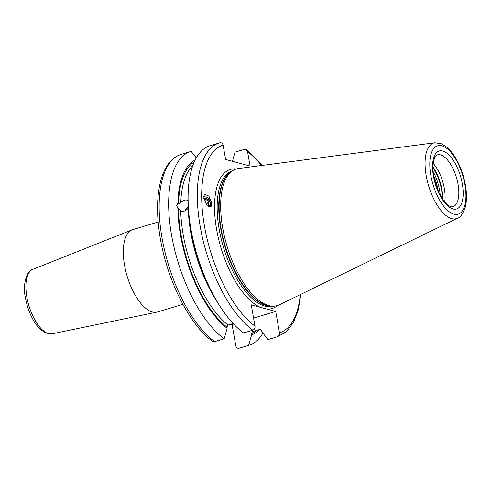 <?xml version="1.0" encoding="UTF-8"?>
<svg xmlns="http://www.w3.org/2000/svg" width="491" height="491" viewBox="0 0 491 491"><rect width="100%" height="100%" fill="white"/><g stroke="black" fill="none" stroke-linecap="round" stroke-linejoin="round"><path stroke-width="0.74" d="M196.302 157.869L191.128 151.381A101.171 44.03 -106.7 0 0 190.809 151.474A101.171 44.03 -106.7 0 0 171.654 235.705A101.171 44.03 -106.7 0 0 224.166 338.772L214.653 341.626L212.517 341.257C188.243 324.17 164.896 275.426 159.225 231.267C153.836 192.355 161.631 160.158 181.302 154.327A101.171 44.03 73.3 0 0 162.14 238.558A101.171 44.03 73.3 0 0 214.653 341.626M262.875 333.058A101.171 44.03 -106.7 0 1 248.949 345.277A101.171 44.03 -106.7 0 1 248.636 345.369L239.436 348.131A101.171 44.03 73.3 0 1 239.123 348.223C237.429 348.542 236.331 347.763 235.821 345.891L232.059 324.545L230.782 324.201M262.176 165.424L246.39 149.755L244.248 149.393L235.011 152.161L232.427 161.294M246.39 149.755L247.55 151.719L250.079 166.056L225.608 159.458L223.08 145.121C222.576 143.249 221.472 142.47 219.778 142.789L219.465 142.881A101.171 44.03 -106.7 0 1 219.778 142.789M300.848 294.355L298.276 309.784L293.52 322.335L286.584 331.505L277.605 336.685A101.171 44.03 -106.7 0 1 277.286 336.777C278.919 336.096 279.649 334.77 279.477 332.8L275.715 311.454L253.583 318.088M233.648 324.072L232.059 324.545M277.286 336.777L268.055 339.545L261.887 331.818L261.666 330.553L260.015 329.375L252.38 331.671M252.46 331.64L251.367 333.641L251.595 334.905L248.636 345.369M236.435 168.953A72.594 31.596 -106.7 0 0 216.629 229.61A72.594 31.596 73.3 0 0 260.236 307.274L251.245 304.85L255.007 326.196C255.185 328.166 254.455 329.498 252.822 330.173L243.585 332.947A101.171 44.03 -106.7 0 1 219.876 306.126A101.171 44.03 -106.7 0 1 188.09 200.168A101.171 44.03 -106.7 0 1 210.228 145.649L219.465 142.881A101.171 44.03 -106.7 0 0 200.303 227.112A101.171 44.03 -106.7 0 0 252.822 330.173M260.236 307.274L266.723 309.023A72.594 31.596 73.3 0 0 277.415 305.574M275.715 311.454L266.723 309.023M224.166 338.772L227.124 328.301L226.903 327.043L227.996 325.042L233.115 323.501M227.124 328.301A92.007 40.047 73.3 0 1 177.871 208.282L176.613 205.379L177.895 203.262L178.54 203.826L180.768 202.482C183.462 199.941 185.972 199.352 188.305 200.721M195.16 160.017A92.007 40.047 73.3 0 0 177.895 203.262M251.595 334.905A92.007 40.047 73.3 0 0 259.586 329.504M177.871 208.282L180.725 210.878A89.147 38.801 73.3 0 0 227.996 325.042M188.262 208.08C185.88 211.044 183.37 211.977 180.725 210.878M219.876 306.126L217.077 301.738A92.007 40.047 -106.7 0 1 188.17 205.373L188.09 200.168M277.605 336.685L268.368 339.453A101.171 44.03 -106.7 0 1 268.055 339.545M203.722 196.836L206.582 204.747L211.069 206.508L211.793 203.98L208.933 196.069L204.446 194.307L203.722 196.836A6.524 5.082 -138.4 0 1 211.793 203.98A6.524 5.082 41.6 0 1 210.934 206.643M222.73 228.125A71.318 31.043 -106.7 0 1 232.599 170.727A71.318 31.043 -106.7 0 1 238.423 168.542L434.897 142.764A39.483 17.185 73.3 0 0 426.206 175.747A39.483 17.185 73.3 0 0 457.526 218.207L279.305 304.825A71.318 31.043 73.3 0 1 273.241 306.206A71.318 31.043 73.3 0 1 222.73 228.125M433.215 163.454A27.06 11.778 -106.7 0 1 444.312 188.415A27.06 11.778 73.3 0 1 444.736 201.856M188.194 206.619A6.371 4.689 -48.5 0 0 185.119 210.792M32.744 269.393A33.664 14.65 73.3 0 0 26.876 297.116A33.664 14.65 73.3 0 0 52.077 333.831L45.761 333.045L40.692 329.664C37.733 326.945 35.039 323.336 32.609 318.825C29.202 312.417 26.821 305.482 25.471 298.012C22.089 283.135 27.613 269.964 32.744 269.393L132.048 229.88A42.981 18.707 -106.7 0 0 124.554 265.281A42.981 18.707 73.3 0 0 156.733 312.159A42.981 18.707 73.3 0 0 157.427 311.988L182.898 304.346M132.048 229.88A42.981 18.707 -106.7 0 1 132.723 229.647L158.194 222.006M209.154 206.895A5.419 4.223 41.6 0 0 210.516 204.041A5.419 4.223 41.6 0 0 203.808 198.106M203.857 198.444A4.775 3.719 -138.4 0 1 210.197 203.599A4.775 3.719 41.6 0 1 208.362 206.484M207.061 205.33L208.743 204.821L208.761 201.678L205.87 199.407L204.195 199.911M208.761 201.678L206.337 204.409M205.87 199.407L204.52 200.929M226.903 327.043A90.743 39.495 -106.7 0 1 178.509 208.847M257.18 330.228A90.743 39.495 -106.7 0 1 251.367 333.641M178.54 203.826A90.743 39.495 -106.7 0 1 194.264 161.932M192.803 165.608A89.147 38.801 73.3 0 0 180.768 202.482M214.211 297.055A89.147 38.801 -106.7 0 1 188.354 210.854M261.562 165.504A97.985 42.643 73.3 0 0 247.55 151.719M223.08 145.121A97.985 42.643 73.3 0 0 204.508 226.339A97.985 42.643 73.3 0 0 255.007 326.196M279.477 332.8A97.985 42.643 73.3 0 0 300.296 294.625M232.495 170.8A70.686 30.761 -106.7 0 0 219.189 229.358A70.686 30.761 73.3 0 0 273.113 306.206M272.198 306.2A70.686 30.761 73.3 0 1 220.766 228.886A70.686 30.761 -106.7 0 1 231.734 171.304M232.599 170.727L230.954 171.813A70.747 30.792 -106.7 0 0 221.159 228.751A70.747 30.792 73.3 0 0 271.265 306.2L273.241 306.206M430.828 175.391A35.702 15.54 73.3 0 0 453.893 214.162A35.702 15.54 73.3 0 0 464.909 184.585A35.702 15.54 73.3 0 0 441.845 145.809A35.702 15.54 73.3 0 0 430.828 175.391M462.307 183.88A30.246 13.165 73.3 0 0 442.765 151.032A30.246 13.165 73.3 0 0 433.43 176.091A30.246 13.165 73.3 0 0 452.972 208.945A30.246 13.165 73.3 0 0 462.307 183.88M458.042 184.297A27.06 11.778 73.3 0 0 437.346 154.886L436.106 155.647C435.112 156.052 434.161 158.55 433.252 163.141C432.767 166.958 432.958 171.365 433.823 176.361C435.873 186.893 439.531 195.418 444.797 201.93C451.487 208.706 451.358 206.33 452.898 206.736A27.06 11.778 73.3 0 0 458.042 184.297M442.673 199.119A27.956 12.165 73.3 0 0 441.875 189.391A27.956 12.165 -106.7 0 0 433.001 166.872M432.994 167.56A28.018 12.195 -106.7 0 1 441.477 189.526A28.018 12.195 73.3 0 1 442.287 198.548M440.2 195.025A28.018 12.195 73.3 0 0 439.555 190.103A28.018 12.195 -106.7 0 0 433.191 171.654M433.786 176.165A27.459 11.95 -106.7 0 1 438.119 190.379A27.459 11.95 73.3 0 1 438.211 190.925M190.809 151.474L181.302 154.327M248.949 345.277L239.436 348.131M457.526 218.207C460.141 217.697 462.7 214.107 465.198 207.423C466.831 201.083 466.892 193.577 465.376 184.911C463.792 176.152 461.006 168.026 457.011 160.52C454.077 155.064 450.812 150.731 447.215 147.521L441.587 143.832L434.897 142.764M52.077 333.831L156.733 312.159"/></g></svg>
